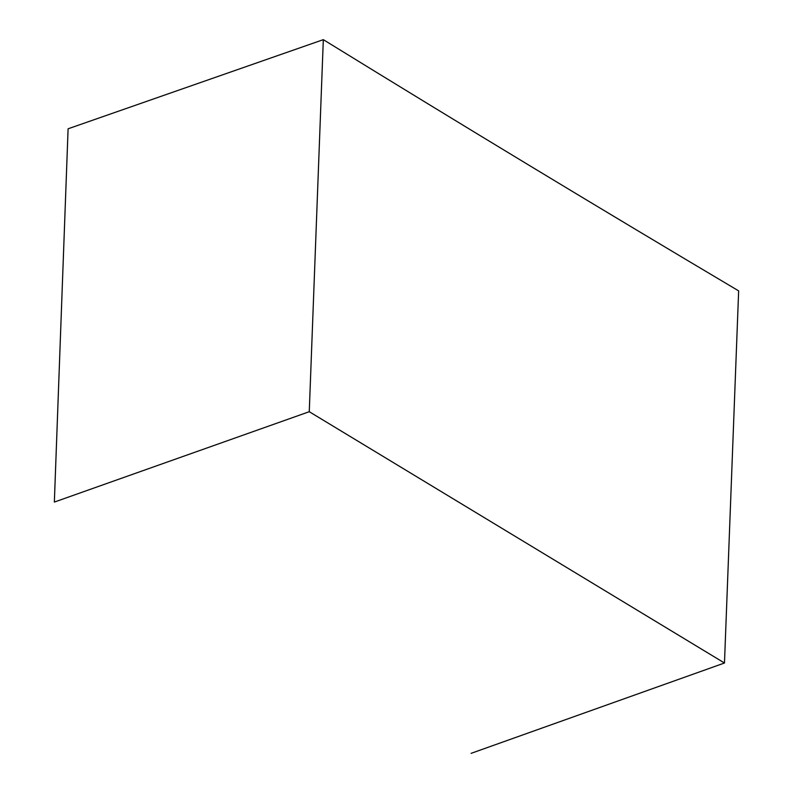 <?xml version="1.0" encoding="UTF-8"?>
<svg xmlns="http://www.w3.org/2000/svg" width="793" height="793" viewBox="0 0 793 793"><rect width="100%" height="100%" fill="white"/><g stroke="black" fill="none" stroke-linecap="round" stroke-linejoin="round"><path stroke-width="1.19" d="M724.475 663.007L738.65 290.882C600.37 208.797 461.922 125.056 323.316 39.65L309.26 411.706L724.475 663.007L471.092 753.35M323.316 39.65L68.099 128.793L54.35 502.068L309.26 411.706"/></g></svg>

